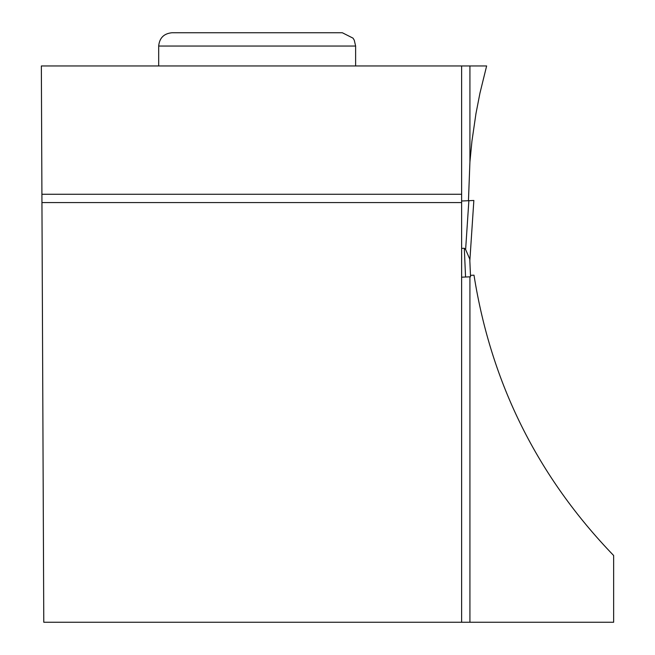 <?xml version="1.0" encoding="UTF-8"?>
<svg xmlns="http://www.w3.org/2000/svg" width="655" height="655" viewBox="0 0 655 655"><rect width="100%" height="100%" fill="white"/><g stroke="black" fill="none" stroke-linecap="round" stroke-linejoin="round"><path stroke-width="0.98" d="M461.619 248.384L464.305 248.261L465.623 249.53L469.766 259.077L470.536 276.795L461.619 277.188M473.852 200.471L469.856 260.502L473.852 200.471L461.619 201.003L473.852 200.471L469.84 260.731M468.874 200.684L465.623 249.53M468.456 200.7L469.922 161.924L469.922 65.959L461.619 65.959L461.619 194.273L41.912 194.273L43.779 622.25L461.619 622.25L461.619 194.273M469.922 65.959L486.632 65.959L479.976 93.026L475.972 113.544L471.944 141.12L469.922 161.924M470.47 275.337L473.999 275.182C491.111 383.29 537.657 476.734 613.645 555.505L613.645 622.25L461.619 622.25M469.922 622.25L469.922 276.828M461.619 65.959L41.355 65.959L41.912 194.273M461.619 202.575L41.945 202.575M355.624 46.038L354.265 40.192L353.02 38.146L342.336 32.75L171.962 32.75C163.897 33.536 159.468 37.965 158.682 46.038L355.624 46.038L355.624 65.959M465.558 277.016L464.305 248.261M158.682 46.038L158.682 65.959"/></g></svg>
